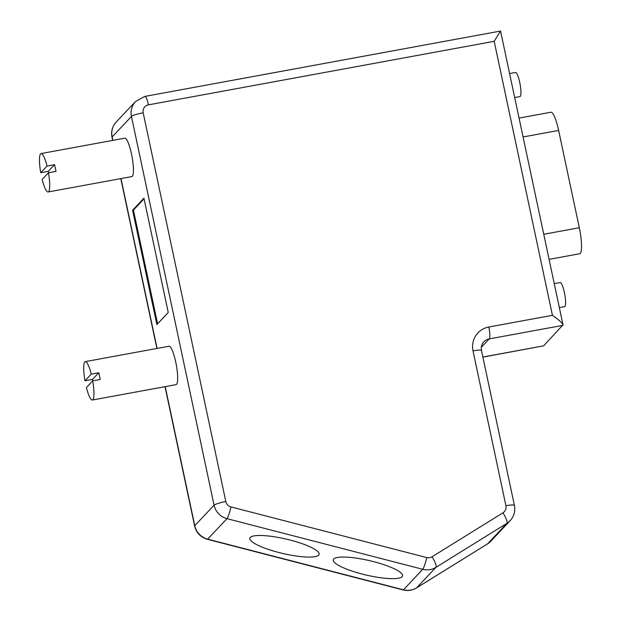 <?xml version="1.0" encoding="UTF-8"?>
<svg xmlns="http://www.w3.org/2000/svg" width="621" height="621" viewBox="0 0 621 621"><rect width="100%" height="100%" fill="white"/><g stroke="black" fill="none" stroke-linecap="round" stroke-linejoin="round"><path stroke-width="0.93" d="M519.063 118.091L550.889 112.246A22.472 4.363 79.6 0 1 558.628 130.441L579.308 227.728A22.472 4.363 79.6 0 1 579.688 253.733L549.096 259.361M514.7 97.559L519.948 96.597A12.249 2.375 -100.4 0 0 519.738 82.422A12.249 2.375 -100.4 0 0 515.515 72.494L509.608 73.581M559.35 307.605L564.59 306.642A12.249 2.375 -100.4 0 0 564.38 292.468A12.249 2.375 -100.4 0 0 560.165 282.539L554.25 283.626M488.812 327.011A10.41 2.018 79.6 0 1 489.247 338.903A10.41 10.115 -136.7 0 0 483.813 341.853C481.655 344.205 480.879 347.1 481.485 350.516A10.41 1.444 -12 0 0 473.008 350.873A20.827 20.221 -136.7 0 1 488.812 327.011L552.434 315.321C558.667 319.644 562.191 322.819 563.014 324.853L543.616 345.858L482.866 357.021M552.434 315.321L494.184 41.312L500.549 31.05L563.014 324.853M482.89 357.122L543.616 345.858M156.888 324.55L132.591 210.24L143.94 198.184L168.237 312.495L156.888 324.55M41.071 153.566L124.782 138.18A19.523 3.788 79.6 0 1 131.784 155.335A19.523 3.788 79.6 0 1 132.327 176.294A19.523 3.788 79.6 0 1 131.838 176.581L48.127 191.967A19.523 3.788 79.6 0 1 42.174 179.461L48.454 172.793L55.991 171.404A19.523 3.788 79.6 0 0 54.563 164.681L48.275 171.349L40.745 172.739A19.523 3.788 79.6 0 1 40.582 153.853A19.523 3.788 79.6 0 1 41.071 153.566A19.523 3.788 79.6 0 1 47.025 166.063L54.563 164.681M85.294 361.624L169.005 346.239A19.523 3.788 79.6 0 1 176.007 363.401A19.523 3.788 79.6 0 1 176.558 384.352A19.523 3.788 79.6 0 1 176.061 384.64L92.35 400.025A19.523 3.788 79.6 0 1 86.397 387.527L92.676 380.852L100.214 379.47A19.523 3.788 79.6 0 0 98.786 372.747L92.498 379.415L84.968 380.797A19.523 3.788 79.6 0 1 84.805 361.919A19.523 3.788 79.6 0 1 85.294 361.624A19.523 3.788 79.6 0 1 91.248 374.129L98.786 372.747M402.105 576.707A35.576 7.382 -166.9 0 0 402.563 575.9A35.576 7.382 -166.9 0 0 371.661 561.159A35.576 7.382 -166.9 0 0 333.702 559.009A35.576 7.382 -166.9 0 0 333.252 559.816A35.576 7.382 -166.9 0 0 364.154 574.557A35.576 7.382 -166.9 0 0 402.105 576.707M318.689 555.127A35.576 7.382 -166.9 0 0 319.14 554.32A35.576 7.382 -166.9 0 0 288.237 539.579A35.576 7.382 -166.9 0 0 250.286 537.429A35.576 7.382 -166.9 0 0 249.836 538.236A35.576 7.382 -166.9 0 0 280.739 552.977A35.576 7.382 -166.9 0 0 318.689 555.127M92.676 380.852A19.523 3.788 79.6 0 1 92.84 399.738A19.523 3.788 79.6 0 1 92.35 400.025M84.968 380.797L91.248 374.129M92.762 380.836A19.523 3.788 79.6 0 1 92.498 379.415M157.594 323.797L133.43 210.084L144.072 198.79M132.591 210.24L133.43 210.084M48.454 172.793A19.523 3.788 79.6 0 1 48.617 191.679A19.523 3.788 79.6 0 1 48.127 191.967M40.745 172.739L47.025 166.063M48.539 172.778A19.523 3.788 79.6 0 1 48.275 171.349M579.308 227.728L543.755 234.264M558.628 130.441L523.076 136.977M165.015 386.673L194.629 526.01A10.41 1.444 -12 0 1 194.769 525.692A17.357 16.852 43.3 0 0 207.678 539.152L403.44 589.795A17.357 16.852 43.3 0 0 416.613 587.846A10.41 2.406 58.2 0 1 416.505 587.94L487.446 543.957A10.41 2.406 58.2 0 0 487.563 543.864A17.357 16.852 43.3 0 0 490.854 541.17L487.446 543.957M165.217 386.635L194.769 525.692L214.066 505.199L131.442 116.453L112.137 136.946A17.357 16.852 -136.7 0 1 116.251 121.972C112.331 126.358 110.918 131.458 111.997 137.264A10.41 1.444 -12 0 1 112.137 136.946L112.867 140.369M120.986 178.576L157.09 348.428M481.322 347.325L489.247 338.903L562.913 325.365M473.008 350.873L505.921 505.742A10.41 1.444 -12 0 1 514.405 505.385L481.485 350.516M225.819 501.551A6.94 6.738 43.3 0 0 230.981 506.93L426.751 557.573A10.41 1.226 104.5 0 1 422.746 569.302L226.975 518.659A17.357 16.852 43.3 0 1 214.066 505.199A10.41 1.444 -12 0 1 225.819 501.551L143.187 112.805A10.41 1.444 -12 0 0 131.442 116.453A17.357 16.852 -136.7 0 1 135.549 101.479L116.251 121.972M426.751 557.573A6.94 6.738 43.3 0 0 432.022 556.796L502.963 512.814A10.41 2.406 58.2 0 1 506.86 523.371A17.357 16.852 43.3 0 0 510.159 520.685C514.072 516.292 515.492 511.192 514.405 505.385M432.022 556.796A10.41 2.406 58.2 0 1 435.919 567.361L506.86 523.371L487.563 543.864L416.613 587.846L435.919 567.361A17.357 16.852 43.3 0 1 422.746 569.302L403.44 589.795A10.41 1.226 -75.5 0 1 403.138 589.95C407.873 591.099 412.328 590.431 416.505 587.94M135.549 101.479L144.872 96.418A10.41 2.018 79.6 0 1 148.458 104.848L494.184 41.312M502.963 512.814A6.94 6.738 43.3 0 0 505.921 505.742M143.187 112.805A6.94 6.738 -136.7 0 1 148.458 104.848M403.138 589.95L207.367 539.307A10.41 1.226 -75.5 0 0 207.678 539.152L226.975 518.659A10.41 1.226 104.5 0 0 230.981 506.93M111.997 137.264L112.665 140.408M120.792 178.615L156.896 348.466M490.854 541.17L510.159 520.685M144.872 96.418L500.549 31.05M194.629 526.01C196.368 532.841 200.614 537.274 207.367 539.307"/></g></svg>
